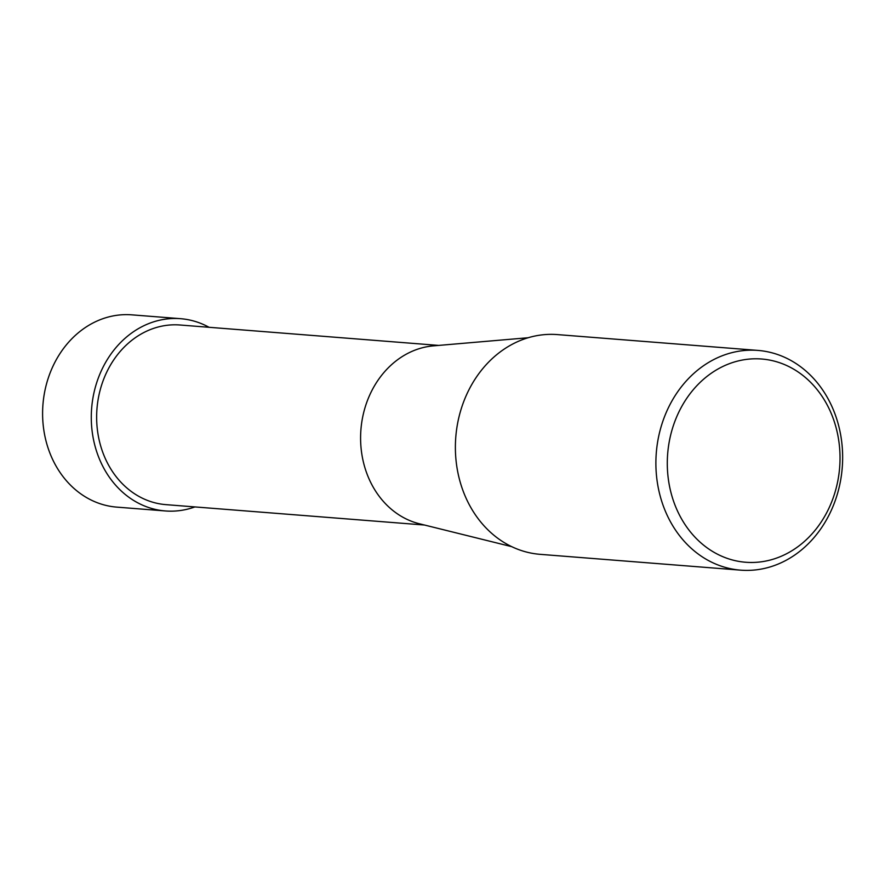 <?xml version="1.0" encoding="UTF-8"?>
<svg xmlns="http://www.w3.org/2000/svg" width="885" height="885" viewBox="0 0 885 885"><rect width="100%" height="100%" fill="white"/><g stroke="black" fill="none" stroke-linecap="round" stroke-linejoin="round"><path stroke-width="1.33" d="M511.696 546.653L419.357 523.754A90.093 76.243 -85.5 0 1 363.691 463.286A90.093 76.243 -85.5 0 1 433.384 345.869L528.179 337.738M424.534 525.037L165.893 504.638A90.093 76.243 -85.5 0 1 99.739 442.467A90.093 76.243 -85.5 0 1 180.064 325.005L438.706 345.416M838.858 426.47A110.205 93.257 -85.5 0 1 740.601 570.15A110.205 93.257 -85.5 0 1 659.679 494.095A110.205 93.257 -85.5 0 1 757.936 350.416A110.205 93.257 -85.5 0 1 838.858 426.47M740.601 570.15L540.082 554.331A110.205 93.257 -85.5 0 1 459.171 478.276A110.205 93.257 -85.5 0 1 557.417 334.596L757.936 350.416M836.524 429.358A101.941 86.265 -85.5 0 1 778.003 557.561A101.941 86.265 -85.5 0 1 670.797 491.905A101.941 86.265 -85.5 0 1 729.317 363.702A101.941 86.265 -85.5 0 1 836.524 429.358M194.899 506.928A96.432 81.597 -85.5 0 1 165.395 510.955L116.709 507.116A96.432 81.597 -85.5 0 1 45.909 440.564A96.432 81.597 -85.5 0 1 131.876 314.85L180.562 318.688A96.432 81.597 -85.5 0 1 209.07 327.295M165.395 510.955A96.432 81.597 -85.5 0 1 94.595 444.403A96.432 81.597 -85.5 0 1 180.562 318.688"/></g></svg>
